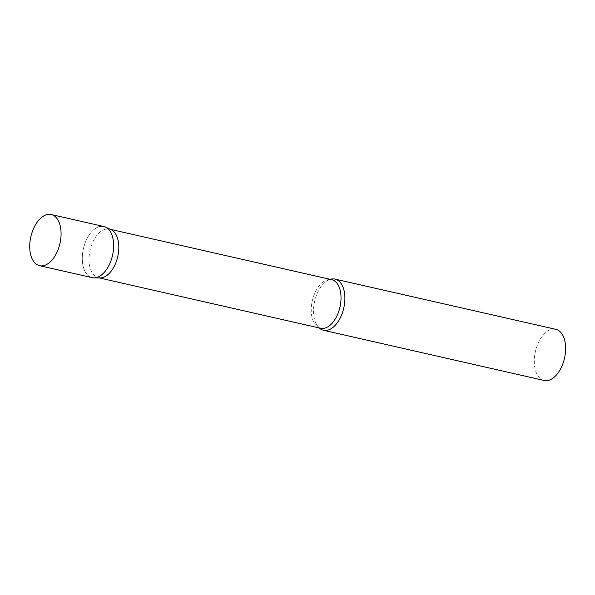 <?xml version="1.0" encoding="UTF-8"?>
<svg xmlns="http://www.w3.org/2000/svg" width="595" height="595" viewBox="0 0 595 595"><rect width="100%" height="100%" fill="white"/><g stroke="black" fill="none" stroke-linecap="round" stroke-linejoin="round"><path stroke-width="0.45" stroke-dasharray="2.98 2.23" d="M103.775 226.487A26.232 14.934 -77.2 0 0 82.311 256.839A26.232 14.934 -77.2 0 0 92.143 277.642M100.124 277.917A24.916 14.191 102.8 0 1 98.391 277.716A24.916 14.191 102.8 0 1 89.384 254.125A24.916 14.191 102.8 0 1 104.884 229.343A24.916 14.191 102.8 0 1 109.45 229.127A24.916 14.191 102.8 0 1 111.094 229.692M319.136 327.934A26.232 14.934 102.8 0 1 316.51 324.513A26.232 14.934 102.8 0 1 326.343 281.286A26.232 14.934 102.8 0 1 330.188 279.345M544.135 380.465A26.232 14.934 102.8 0 1 534.652 355.632A26.232 14.934 102.8 0 1 550.97 329.548A26.232 14.934 102.8 0 1 555.767 329.318M93.965 277.85A26.232 14.934 102.8 0 1 82.474 254.385A26.232 14.934 102.8 0 1 98.978 226.725M316.51 324.513C318.385 327.22 319.746 328.47 320.601 328.269A24.916 14.191 102.8 0 1 311.594 304.677A24.916 14.191 102.8 0 1 327.094 279.895A24.916 14.191 102.8 0 1 331.653 279.672L329.176 279.836L326.343 281.286M109.45 229.127L110.298 229.32M98.391 277.716L99.239 277.91"/><path stroke-width="0.89" d="M39.582 265.682L92.143 277.642A26.232 14.934 -77.2 0 0 113.608 247.289A26.232 14.934 -77.2 0 0 103.775 226.487L51.222 214.535A26.232 14.934 -77.2 0 0 29.75 244.887A26.232 14.934 -77.2 0 0 39.582 265.682A26.232 14.934 -77.2 0 0 61.054 235.33A26.232 14.934 -77.2 0 0 51.222 214.535M105.516 227.082L111.094 229.692A24.916 14.191 102.8 0 1 118.227 254.221A24.916 14.191 102.8 0 1 102.95 277.501A24.916 14.191 102.8 0 1 100.124 277.917L93.965 277.85A26.232 14.934 102.8 0 0 96.94 277.411A26.232 14.934 102.8 0 0 113.013 252.905A26.232 14.934 102.8 0 0 105.516 227.082A26.232 14.934 102.8 0 0 98.978 226.725M330.188 279.345A26.232 14.934 102.8 0 1 330.232 279.33A26.232 14.934 102.8 0 1 335.03 279.1A26.232 14.934 102.8 0 1 344.512 303.933A26.232 14.934 102.8 0 1 328.195 330.017A26.232 14.934 102.8 0 1 323.39 330.247A26.232 14.934 102.8 0 1 319.136 327.934M335.03 279.1L555.767 329.318A26.232 14.934 102.8 0 1 565.25 354.151A26.232 14.934 102.8 0 1 548.932 380.235A26.232 14.934 102.8 0 1 544.135 380.465L323.39 330.247M110.298 229.32L331.653 279.672A24.916 14.191 102.8 0 1 340.66 303.272A24.916 14.191 102.8 0 1 325.16 328.046A24.916 14.191 102.8 0 1 320.601 328.269L99.239 277.91"/></g></svg>
